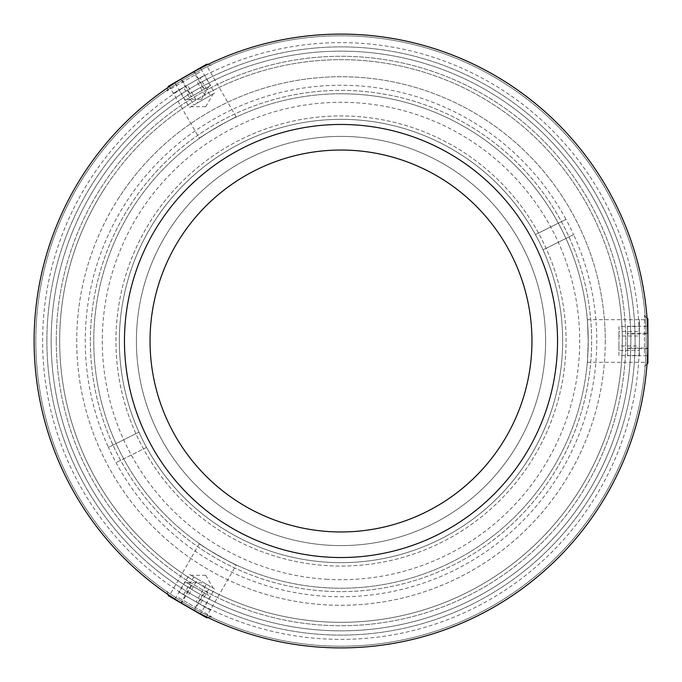 <?xml version="1.0" encoding="UTF-8"?>
<svg xmlns="http://www.w3.org/2000/svg" width="682" height="682" viewBox="0 0 682 682"><rect width="100%" height="100%" fill="white"/><g stroke="black" fill="none" stroke-linecap="round" stroke-linejoin="round"><path stroke-width="0.51" stroke-dasharray="3.41 2.56" d="M327.471 579.316A238.7 238.7 0 0 1 102.684 327.471A238.7 238.7 0 0 1 354.529 102.684A238.7 238.7 0 0 1 579.316 354.529A238.7 238.7 0 0 1 327.471 579.316M535.438 234.591A221.65 221.65 0 0 0 242.153 142.615A221.65 221.65 0 0 0 142.615 439.847A221.65 221.65 0 0 0 439.847 539.385A221.65 221.65 0 0 0 539.385 242.153A221.65 221.65 0 0 0 242.153 142.615A221.65 221.65 0 0 0 146.562 447.409A221.65 221.65 0 0 0 439.847 539.385A221.65 221.65 0 0 0 535.438 234.591L565.983 219.374A255.75 255.75 0 0 1 573.588 234.634L543.043 249.851L573.588 234.634A255.75 255.75 0 0 1 455.056 569.905A255.75 255.75 0 0 1 108.412 447.366L138.958 432.149L108.412 447.366A255.75 255.75 0 0 1 226.944 112.095A255.75 255.75 0 0 1 565.983 219.374L535.438 234.591M146.562 447.409L116.017 462.626L146.562 447.409M639.375 341A298.375 298.375 0 0 1 341 639.375A298.375 298.375 0 0 1 42.625 341A298.375 298.375 0 0 1 341 42.625A298.375 298.375 0 0 1 639.375 341M34.1 341A306.9 306.9 0 0 0 341 647.9A306.9 306.9 0 0 0 647.9 341A306.9 306.9 0 0 1 341 647.9A306.9 306.9 0 0 1 34.1 341A306.9 306.9 0 0 1 341 34.1A306.9 306.9 0 0 1 647.9 341A306.9 306.9 0 0 0 341 34.1A306.9 306.9 0 0 0 34.1 341A306.9 306.9 0 0 1 341 34.1A306.9 306.9 0 0 1 647.9 341A306.9 306.9 0 0 1 341 647.9A306.9 306.9 0 0 1 34.1 341A306.9 306.9 0 0 1 341 34.1A306.9 306.9 0 0 1 647.9 341A306.9 306.9 0 0 1 341 647.9A306.9 306.9 0 0 1 34.1 341A306.9 306.9 0 0 1 341 34.1A306.9 306.9 0 0 1 647.9 341A306.9 306.9 0 0 1 341 647.9A306.9 306.9 0 0 1 34.1 341A306.9 306.9 0 0 1 341 34.1A306.9 306.9 0 0 1 647.9 341A306.9 306.9 0 0 1 341 647.9A306.9 306.9 0 0 1 34.1 341A306.9 306.9 0 0 1 341 34.1A306.9 306.9 0 0 1 647.9 341A306.9 306.9 0 0 1 341 647.9A306.9 306.9 0 0 1 34.1 341A306.9 306.9 0 0 1 341 34.1A306.9 306.9 0 0 1 647.9 341A306.9 306.9 0 0 1 341 647.9A306.9 306.9 0 0 1 34.1 341A306.9 306.9 0 0 1 341 34.1A306.9 306.9 0 0 1 647.9 341C647.099 368.493 647.099 368.493 647.9 341C647.099 368.493 647.099 368.493 647.9 341C647.099 313.498 647.099 313.498 647.9 341A306.9 306.9 0 0 1 341 647.9A306.9 306.9 0 0 1 34.1 341A306.9 306.9 0 0 1 341 34.1A306.9 306.9 0 0 1 647.9 341A306.9 306.9 0 0 1 341 647.9A306.9 306.9 0 0 1 34.1 341M56.265 341A284.735 284.735 0 0 1 341 56.265A284.735 284.735 0 0 1 625.735 341A284.735 284.735 0 0 1 341 625.735A284.735 284.735 0 0 1 56.265 341A284.735 284.735 0 0 1 341 56.265A284.735 284.735 0 0 1 625.735 341A284.735 284.735 0 0 1 341 625.735A284.735 284.735 0 0 1 56.265 341M622.325 341A281.325 281.325 0 0 1 341 622.325A281.325 281.325 0 0 1 59.675 341A281.325 281.325 0 0 1 341 59.675A281.325 281.325 0 0 1 622.325 341M46.888 341A294.113 294.113 0 0 1 341 46.888A294.113 294.113 0 0 1 635.113 341A294.113 294.113 0 0 1 341 635.113A294.113 294.113 0 0 1 46.888 341A294.113 294.113 0 0 1 341 46.888A294.113 294.113 0 0 1 635.113 341A294.113 294.113 0 0 1 341 635.113A294.113 294.113 0 0 1 46.888 341M90.365 341A250.635 250.635 0 0 1 341 90.365A250.635 250.635 0 0 1 591.635 341A250.635 250.635 0 0 1 341 591.635A250.635 250.635 0 0 1 90.365 341A250.635 250.635 0 0 1 341 90.365A250.635 250.635 0 0 1 591.635 341A250.635 250.635 0 0 1 341 591.635A250.635 250.635 0 0 1 90.365 341M646.195 341A305.195 305.195 0 0 1 341 646.195A305.195 305.195 0 0 1 35.805 341A305.195 305.195 0 0 1 341 35.805A305.195 305.195 0 0 1 646.195 341A305.195 305.195 0 0 1 341 646.195A305.195 305.195 0 0 1 35.805 341A305.195 305.195 0 0 1 341 35.805A305.195 305.195 0 0 1 646.195 341M115.94 341A225.06 225.06 0 0 1 341 115.94A225.06 225.06 0 0 1 566.06 341A225.06 225.06 0 0 1 341 566.06A225.06 225.06 0 0 1 115.94 341A225.06 225.06 0 0 1 341 115.94A225.06 225.06 0 0 1 566.06 341A225.06 225.06 0 0 1 341 566.06A225.06 225.06 0 0 1 115.94 341M236.304 564.96C236.944 566.486 197.763 543.869 199.391 543.648C197.729 543.844 236.927 566.478 236.304 564.96L206.382 616.801C207.115 618.148 167.942 595.539 169.46 595.488C167.891 595.505 207.089 618.148 206.382 616.801M201.309 614.269L180.619 602.658M199.391 543.648L169.46 595.488M199.391 138.352C197.754 138.139 236.935 115.522 236.304 117.04C236.961 115.505 197.771 138.131 199.391 138.352L169.46 86.512C167.925 86.478 207.089 63.861 206.382 65.199C207.14 63.835 167.942 86.461 169.46 86.512M174.191 83.392L194.583 71.278M236.304 117.04L206.382 65.199M51.15 341A289.85 289.85 0 0 0 341 630.85A289.85 289.85 0 0 0 630.85 341A289.85 289.85 0 0 1 341 630.85A289.85 289.85 0 0 1 51.15 341A289.85 289.85 0 0 1 341 51.15A289.85 289.85 0 0 1 630.85 341A289.85 289.85 0 0 1 341 630.85A289.85 289.85 0 0 1 51.15 341A289.85 289.85 0 0 1 341 51.15A289.85 289.85 0 0 1 630.85 341A289.85 289.85 0 0 0 341 51.15A289.85 289.85 0 0 0 51.15 341M647.84 335.16L647.9 341C647.099 368.493 647.099 368.493 647.9 341C647.099 313.498 647.099 313.498 647.9 341L647.9 341M588.225 341C587.228 313.507 587.228 313.507 588.225 341C587.228 313.507 587.228 313.507 588.225 341C587.228 368.502 587.228 368.502 588.225 341C587.228 368.502 587.228 368.502 588.225 341A247.225 247.225 0 0 1 341 588.225A247.225 247.225 0 0 1 93.775 341A247.225 247.225 0 0 1 341 93.775A247.225 247.225 0 0 1 588.225 341M605.275 341A264.275 264.275 0 0 1 341 605.275A264.275 264.275 0 0 1 76.725 341A264.275 264.275 0 0 1 341 76.725A264.275 264.275 0 0 1 605.275 341M341 34.1A306.9 306.9 0 0 0 34.1 341A306.9 306.9 0 0 0 341 647.9A306.9 306.9 0 0 0 647.9 341A306.9 306.9 0 0 0 341 34.1M341 136.4A204.6 204.6 0 0 0 136.4 341A204.6 204.6 0 0 0 341 545.6A204.6 204.6 0 0 0 545.6 341A204.6 204.6 0 0 0 341 136.4A204.6 204.6 0 0 0 136.4 341A204.6 204.6 0 0 0 341 545.6A204.6 204.6 0 0 0 545.6 341A204.6 204.6 0 0 0 341 136.4A204.6 204.6 0 0 0 136.4 341A204.6 204.6 0 0 0 341 545.6A204.6 204.6 0 0 0 545.6 341A204.6 204.6 0 0 0 341 136.4A204.6 204.6 0 0 0 136.4 341A204.6 204.6 0 0 0 341 545.6A204.6 204.6 0 0 0 545.6 341A204.6 204.6 0 0 0 341 136.4M341 93.775A247.225 247.225 0 0 0 93.775 341A247.225 247.225 0 0 0 341 588.225A247.225 247.225 0 0 0 588.225 341A247.225 247.225 0 0 0 341 93.775M341 124.465A216.535 216.535 0 0 0 124.465 341A216.535 216.535 0 0 0 341 557.535A216.535 216.535 0 0 0 557.535 341A216.535 216.535 0 0 0 341 124.465M341 531.96A190.96 190.96 0 0 0 531.96 341A190.96 190.96 0 0 0 341 150.04A190.96 190.96 0 0 0 150.04 341A190.96 190.96 0 0 0 341 531.96M639.375 331.478L639.375 355.518L639.375 326.482L639.375 331.478L618.915 331.478L618.915 345.996L639.375 345.996M618.915 345.996L618.915 355.518L639.375 355.518M618.915 355.518L618.915 350.522L639.375 350.522M618.915 350.522L618.915 336.004L639.375 336.004M618.915 336.004L618.915 326.482L639.375 326.482M639.375 348.502L639.375 318.971L639.375 348.502M618.915 326.482L618.915 331.478M205.785 583.843L190.977 575.293L205.785 583.843M200.056 604.158L179.238 592.147L204.387 606.656L200.056 604.158L210.286 586.443L197.72 579.18L187.49 596.903M197.72 579.18L189.468 574.423L179.238 592.147M183.569 594.644L193.799 576.921L206.365 584.176L196.135 601.899M206.365 584.176L214.617 588.941L204.387 606.656M185.316 595.65L210.891 610.416L185.316 595.65M214.617 588.941L210.286 586.443M198.3 102.479L213.099 93.928L198.3 102.479M183.569 87.356L204.387 75.344L179.238 89.854L183.569 87.356L193.799 105.079L206.365 97.824L196.135 80.101M206.365 97.824L214.617 93.059L204.387 75.344M214.617 93.059L210.286 95.557L200.056 77.842M210.286 95.557L197.72 102.82L187.49 85.097M197.72 102.82L189.468 107.577L179.238 89.854M198.309 78.848L172.734 93.613L198.309 78.848M647.9 363.148L647.9 318.852M644.473 353.182L644.473 315.425L644.473 353.182M647.9 333.276L647.9 355.74L647.9 326.26L647.9 333.276L627.44 333.276L627.44 348.025L647.9 348.025M627.44 348.025L627.44 355.74L647.9 355.74M627.44 355.74L627.44 348.724L647.9 348.724M627.44 348.724L627.44 333.975L647.9 333.975M627.44 333.975L627.44 326.26L647.9 326.26M627.44 326.26L627.44 333.276M185.01 581.695L208.837 595.454L185.01 581.695L174.78 599.41L200.32 614.158L174.78 599.41M168.369 595.71L206.731 617.858M178.718 597.722L211.411 616.605L178.718 597.722M203.858 592.573L186.715 582.675L203.858 592.573L193.628 610.296M191.702 585.557L181.472 603.272M191.096 585.207L180.866 602.922M210.55 596.435L200.32 614.158M204.464 592.922L194.234 610.646M192.512 95.974L208.845 86.546L192.512 95.974M206.731 64.142L168.369 86.29M199.809 72.096L167.116 90.97L199.809 72.096M180.866 79.078L200.32 67.842L174.78 82.59L180.866 79.078L191.096 96.793L203.858 89.427L193.628 71.704M203.858 89.427L210.55 85.565L200.32 67.842M210.55 85.565L204.464 89.078L194.234 71.354M204.464 89.078L191.702 96.443L181.472 78.728M191.702 96.443L185.01 100.305L174.78 82.59M185.01 100.305L191.096 96.793M82.045 176.288A306.9 306.9 0 0 1 505.712 82.045A306.9 306.9 0 0 1 599.955 505.712A306.9 306.9 0 0 1 176.288 599.955A306.9 306.9 0 0 1 82.045 176.288A306.9 306.9 0 0 1 505.712 82.045A306.9 306.9 0 0 1 599.955 505.712A306.9 306.9 0 0 1 176.288 599.955A306.9 306.9 0 0 1 82.045 176.288M103.63 190.014A281.325 281.325 0 0 1 491.986 103.63A281.325 281.325 0 0 1 578.37 491.986A281.325 281.325 0 0 1 190.014 578.37A281.325 281.325 0 0 1 103.63 190.014M118.012 199.161A264.275 264.275 0 0 1 482.839 118.012A264.275 264.275 0 0 1 563.988 482.839A264.275 264.275 0 0 1 199.161 563.988A264.275 264.275 0 0 1 118.012 199.161M168.36 231.189A204.6 204.6 0 0 1 450.811 168.36A204.6 204.6 0 0 1 513.64 450.811A204.6 204.6 0 0 1 231.189 513.64A204.6 204.6 0 0 1 168.36 231.189M636.391 257.736A306.9 306.9 0 0 1 424.264 636.391A306.9 306.9 0 0 1 45.609 424.264A306.9 306.9 0 0 1 257.736 45.609A306.9 306.9 0 0 1 636.391 257.736A306.9 306.9 0 0 1 424.264 636.391A306.9 306.9 0 0 1 45.609 424.264A306.9 306.9 0 0 1 257.736 45.609A306.9 306.9 0 0 1 636.391 257.736M611.771 264.676A281.325 281.325 0 0 1 417.324 611.771A281.325 281.325 0 0 1 70.229 417.324A281.325 281.325 0 0 1 264.676 70.229A281.325 281.325 0 0 1 611.771 264.676A281.325 281.325 0 0 1 417.324 611.771A281.325 281.325 0 0 1 70.229 417.324A281.325 281.325 0 0 1 264.676 70.229A281.325 281.325 0 0 1 611.771 264.676M587.304 319.688L647.158 319.688M587.304 362.312L647.158 362.312M205.734 575.293L213.108 588.072M205.725 575.293L190.977 575.293M205.725 106.707L190.986 106.707M205.734 106.707L213.108 93.928M647.039 364.009L644.473 366.575M647.039 317.991L644.473 315.425M186.723 582.675L201.463 582.675L208.837 595.454M168.053 594.525L167.116 591.03M207.908 617.542L211.411 616.605M201.463 99.325L186.715 99.325M201.471 99.325L208.845 86.546M207.908 64.458L211.411 65.395M168.053 87.475L167.116 90.97"/><path stroke-width="1.02" d="M180.619 602.658L169.46 595.488C167.9 595.514 207.098 618.139 206.382 616.801L201.309 614.269M194.583 71.278L206.382 65.199C207.132 63.835 167.942 86.461 169.46 86.512L174.191 83.392M647.158 319.688L647.261 321.188M647.269 321.307L647.84 335.16M341 34.1A306.9 306.9 0 0 0 34.1 341A306.9 306.9 0 0 0 341 647.9A306.9 306.9 0 0 0 647.9 341A306.9 306.9 0 0 0 341 34.1M341 124.465A216.535 216.535 0 0 0 124.465 341A216.535 216.535 0 0 0 341 557.535A216.535 216.535 0 0 0 557.535 341A216.535 216.535 0 0 0 341 124.465M341 531.96A190.96 190.96 0 0 0 531.96 341A190.96 190.96 0 0 0 341 150.04A190.96 190.96 0 0 0 150.04 341A190.96 190.96 0 0 0 341 531.96M647.039 317.991L647.9 318.852L647.9 363.148L647.039 364.009M207.908 617.542L206.731 617.858L168.369 595.71L168.053 594.525M168.053 87.475L168.369 86.29L206.731 64.142L207.908 64.458"/></g></svg>
